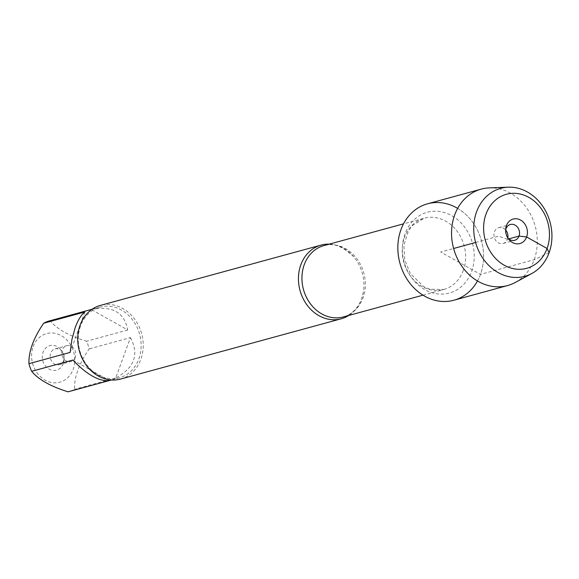 <?xml version="1.0" encoding="UTF-8"?>
<svg xmlns="http://www.w3.org/2000/svg" width="579" height="579" viewBox="0 0 579 579"><rect width="100%" height="100%" fill="white"/><g stroke="black" fill="none" stroke-linecap="round" stroke-linejoin="round"><path stroke-width="0.43" stroke-dasharray="2.9 2.17" d="M329.299 244.135A38.192 32.323 -105.3 0 1 353.783 256.852A38.192 32.323 -105.3 0 1 363.395 292.048A38.192 32.323 -105.3 0 1 361.571 299.032A38.192 32.323 -105.3 0 1 348.782 315.446M477.48 280.974A49.982 42.296 74.7 0 0 480.461 274.388A49.982 42.296 74.7 0 0 457.649 208.375M120.548 379.079A38.192 32.323 74.7 0 0 140.856 359.335A38.192 32.323 74.7 0 0 134.466 318.913A38.192 32.323 74.7 0 0 100.42 305.386M63.292 363.569A12.702 10.748 74.7 0 0 64.03 360.181A12.702 10.748 74.7 0 0 61.36 350.396A12.702 10.748 74.7 0 0 44.807 349.057A12.702 10.748 74.7 0 0 47.601 368.092A12.702 10.748 74.7 0 0 63.292 363.569M33.155 346.604A25.194 21.322 -105.3 0 1 67.461 340.618A25.194 21.322 -105.3 0 1 63.784 380.591A25.194 21.322 -105.3 0 1 38.916 375.149A25.194 21.322 -105.3 0 1 33.155 346.604M91.279 309.476C112.268 305.466 124.405 312.298 127.691 329.979L91.279 309.476L50.084 320.73C56.923 329.017 69.067 335.856 86.495 341.234A36.665 31.027 -105.3 0 1 89.217 348.876C79.012 363.8 74.105 377.276 74.503 389.312A36.665 31.027 -105.3 0 1 68.749 391.643M127.691 329.979L86.495 341.234M130.413 337.622C139.387 354.355 134.48 367.839 115.699 378.058L130.413 337.622L89.217 348.876M115.699 378.058L74.503 389.312M72.867 360.058L109.286 380.562M49.425 320.904A36.665 31.027 -105.3 0 1 50.084 320.73M84.867 311.98L70.146 352.416M80.539 326.035A36.665 31.027 74.7 0 0 86.676 364.828A36.665 31.027 74.7 0 0 119.361 377.819A36.665 31.027 74.7 0 0 138.859 358.864A36.665 31.027 74.7 0 0 132.721 320.064A36.665 31.027 74.7 0 0 100.037 307.08A36.665 31.027 74.7 0 0 80.539 326.035M63.719 360.456A8.193 6.934 -105.3 0 1 59.362 364.698A8.193 6.934 -105.3 0 1 50.511 358.618A8.193 6.934 -105.3 0 1 55.041 348.884A8.193 6.934 -105.3 0 1 62.474 351.96A8.193 6.934 -105.3 0 1 64.197 358.271A8.193 6.934 -105.3 0 1 63.719 360.456M75.292 357.294A8.193 6.934 -105.3 0 1 70.935 361.535A8.193 6.934 -105.3 0 1 63.625 358.633A8.193 6.934 -105.3 0 1 62.257 349.962A8.193 6.934 -105.3 0 1 66.614 345.721A8.193 6.934 -105.3 0 1 73.917 348.623A8.193 6.934 -105.3 0 1 75.292 357.294M453.885 300.226A49.982 42.296 74.7 0 0 481.511 240.864A49.982 42.296 74.7 0 0 427.541 203.801M515.267 282.472A49.982 42.296 74.7 0 0 535.22 226.194A49.982 42.296 74.7 0 0 489.421 187.878M507.819 237.94A8.193 6.934 -105.3 0 1 507.465 239.228A8.193 6.934 -105.3 0 1 503.108 243.462A8.193 6.934 -105.3 0 1 494.256 237.383A8.193 6.934 -105.3 0 1 498.787 227.648A8.193 6.934 -105.3 0 1 505.648 230.008M507.776 237.897A8.193 6.934 -105.3 0 1 507.247 237.224A8.193 6.934 -105.3 0 1 505.525 230.912A8.193 6.934 -105.3 0 1 505.641 230.073M549.095 252.726L534.171 259.718L480.461 274.388L440.713 252.01L453.618 248.485M475.605 242.478L498.519 236.218L507.465 239.228L508.775 238.866M363.395 292.048L361.622 298.851C357.815 308.513 351.735 314.535 343.383 316.923A36.962 31.28 74.7 0 0 363.04 297.816A36.962 31.28 74.7 0 0 356.852 258.697A36.962 31.28 74.7 0 0 323.9 245.605C332.426 242.246 342.384 245.995 353.783 256.852M463.33 270.415A36.962 31.28 -105.3 0 1 443.673 289.522A36.962 31.28 -105.3 0 1 403.758 262.106A36.962 31.28 -105.3 0 1 424.19 218.211A36.962 31.28 -105.3 0 1 457.142 231.296A36.962 31.28 -105.3 0 1 463.33 270.415M471.617 271.421A41.883 35.442 74.7 0 0 433.316 211.263A41.883 35.442 74.7 0 0 409.997 275.322A41.883 35.442 74.7 0 0 471.617 271.421M422.996 295.174L443.673 289.522L429.734 289.211L423.531 286.518L410.337 273.491L404.743 259.826L403.881 245.221L408.419 230.956L412.429 225.47L424.19 218.211L403.512 223.856M100.037 307.08L92.09 309.244M119.361 377.819L111.421 379.99M62.474 351.96L61.36 350.396M64.197 358.271L64.03 360.181M59.362 364.698L70.935 361.535M55.041 348.884L66.614 345.721M503.108 243.462L514.68 240.299M498.787 227.648L510.36 224.493M507.247 237.224L508.362 238.787M505.525 230.912L505.691 229.002"/><path stroke-width="0.87" d="M348.782 315.446A38.192 32.323 -105.3 0 1 341.263 318.776A38.192 32.323 -105.3 0 1 307.21 305.249A38.192 32.323 -105.3 0 1 300.819 264.835A38.192 32.323 -105.3 0 1 321.128 245.091A38.192 32.323 -105.3 0 1 329.299 244.135M457.649 208.375A49.982 42.296 74.7 0 0 402.123 226.744A49.982 42.296 74.7 0 0 420.332 293.394A49.982 42.296 74.7 0 0 477.48 280.974M321.128 245.091L100.42 305.386A38.192 32.323 74.7 0 0 79.309 350.751A38.192 32.323 74.7 0 0 120.548 379.079L341.263 318.776M111.421 379.99L68.749 391.643A36.665 31.027 -105.3 0 1 68.09 391.817L109.286 380.562C99.183 381.597 87.045 374.765 72.867 360.058L31.671 371.313A36.665 31.027 -105.3 0 1 28.95 363.67C28.559 351.634 33.459 338.15 43.671 323.234A36.665 31.027 -105.3 0 1 49.425 320.904L92.09 309.244M68.09 391.817C50.655 386.439 38.518 379.6 31.671 371.313M28.95 363.67L70.146 352.416L71.926 339.403L75.248 327.475C78.02 319.992 81.219 314.824 84.867 311.98L43.671 323.234M508.268 187.183L489.421 187.878A49.982 42.296 74.7 0 0 481.243 189.123L427.541 203.801A49.982 42.296 74.7 0 0 400.965 229.639A49.982 42.296 74.7 0 0 409.331 282.523A49.982 42.296 74.7 0 0 453.885 300.226L507.588 285.556A49.982 42.296 74.7 0 0 515.267 282.472L531.848 273.491A45.603 38.59 -105.3 0 1 486.932 263.488A45.603 38.59 -105.3 0 1 476.56 211.9A45.603 38.59 -105.3 0 1 508.268 187.183A45.603 38.59 -105.3 0 1 550.05 222.141A45.603 38.59 -105.3 0 1 531.848 273.491M481.243 189.123A49.982 42.296 74.7 0 0 454.667 214.961A49.982 42.296 74.7 0 0 463.034 267.853A49.982 42.296 74.7 0 0 507.588 285.556M505.648 230.008A8.193 6.934 -105.3 0 1 507.819 237.94M505.641 230.073A8.193 6.934 -105.3 0 1 510.36 224.493A8.193 6.934 -105.3 0 1 517.662 227.395A8.193 6.934 -105.3 0 1 519.037 236.066A8.193 6.934 -105.3 0 1 514.68 240.299A8.193 6.934 -105.3 0 1 507.776 237.897M506.43 225.615A12.702 10.748 74.7 0 0 505.691 229.002A12.702 10.748 74.7 0 0 508.362 238.787A12.702 10.748 74.7 0 0 526.637 236.985A12.702 10.748 74.7 0 0 520.615 220.085A12.702 10.748 74.7 0 0 506.43 225.615M486.005 214.114A38.388 32.489 74.7 0 0 521.114 269.249A38.388 32.489 74.7 0 0 542.487 210.532A38.388 32.489 74.7 0 0 486.005 214.114M453.618 248.485L475.605 242.478M508.775 238.866L519.037 236.066L526.637 236.985L547.061 248.485L549.095 252.726M403.512 223.856L323.9 245.605A36.962 31.28 74.7 0 0 303.468 289.507A36.962 31.28 74.7 0 0 343.383 316.923L422.996 295.174"/></g></svg>
